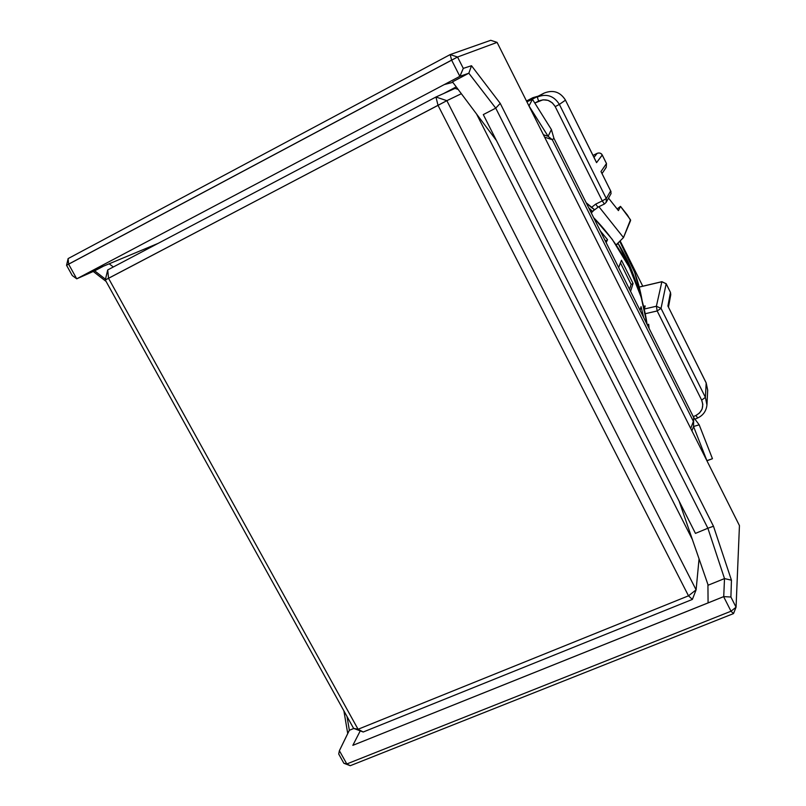 <?xml version="1.0" encoding="UTF-8"?>
<svg xmlns="http://www.w3.org/2000/svg" width="806" height="806" viewBox="0 0 806 806"><rect width="100%" height="100%" fill="white"/><g stroke="black" fill="none" stroke-linecap="round" stroke-linejoin="round"><path stroke-width="1.21" d="M443.612 93.546L456.236 86.897L443.612 93.546M452.831 82.343L496.466 140.587L452.831 82.343L444.267 84.58L459.944 76.298L468.83 73.215L452.468 81.859L468.83 73.215L495.74 108.145L483.298 114.593L695.457 533.391L707.88 528.232L695.457 533.391L483.298 114.593L495.74 108.145L707.88 528.232L724.503 578.587L723.728 596.611L708.081 602.918L707.93 584.521L679.115 501.141L707.93 584.521M452.72 82.363L444.267 84.58L90.091 271.763L158.167 243.352L109.163 263.804L113.334 266.967L109.163 263.804M360.242 730.881L352.847 745.338L708.081 602.918L707.93 584.743M708.162 585.196L724.503 578.587L708.162 585.196M108.931 263.894L90.091 271.763L76.761 278.805L459.843 76.348L451.612 60.118L68.601 264.146L76.731 278.826L103.531 266.151L94.675 270.836L105.465 279.219L94.675 270.836L76.731 278.826L68.601 264.146L68.127 258.585L66.555 265.295L457.546 57.025L450.181 54.576L451.612 60.118L459.843 76.348L463.289 68.379L471.5 65.729L500.224 103.38L713.481 526.237L731.445 580.189L730.911 597.024L723.728 596.611L724.503 578.587L731.445 580.189L724.503 578.587L707.88 528.232L713.481 526.237L707.88 528.232L495.74 108.145L500.224 103.38L495.74 108.145L468.83 73.215L471.5 65.729L468.83 73.215L459.944 76.298L463.289 68.379L457.546 57.025L451.612 60.118L450.181 54.576L490.743 40.3L497.09 42.396L457.546 57.025L450.181 54.576L68.127 258.585L68.601 264.146L66.555 265.295L72.258 275.531L76.731 278.826L72.258 275.531L66.555 265.295L68.127 258.585L450.181 54.576L490.743 40.3L497.09 42.396L739.445 525.613L736.059 607.19L731.012 611.22L733.51 613.588L736.059 607.19L730.911 597.024L723.728 596.611L352.847 745.338M347.013 716.504L349.361 730.286L353.864 728.463L349.33 730.266L339.386 750.708L346.812 763.957L343.86 763.262L350.257 765.7L346.812 763.957L731.012 611.22L723.647 596.682L731.012 611.22L736.059 607.19L739.445 525.613L497.09 42.396L457.546 57.025L463.289 68.379L471.5 65.729L500.224 103.38L713.481 526.237L731.445 580.189L730.911 597.024L736.059 607.19L733.51 613.588L731.012 611.22L346.812 763.957L339.386 750.708L349.361 730.286L347.013 716.504M93.254 271.471L106.09 281.435L93.254 271.471M343.89 710.862L347.729 733.551L343.89 710.862M338.721 754.023L339.386 750.708L338.721 754.023L343.86 763.262L350.257 765.7L733.51 613.588L350.257 765.7L343.86 763.262L338.721 754.023M435.935 97.012L438.031 105.354L446.856 100.669L435.935 97.012L446.856 100.669L461.344 93.708L446.856 100.669L696.102 589.841L688.495 595.825L438.031 105.354L435.935 97.012L107.722 269.929L108.538 278.312L446.856 100.669L696.102 589.841L688.495 595.825L692.384 599.412L696.102 589.841L692.384 599.412L688.495 595.825L358.065 729.269L108.538 278.312L107.722 269.929L105.284 279.974L438.031 105.354L688.495 595.825L358.065 729.269L353.582 728.362L105.284 279.974L107.722 269.929L435.935 97.012L455.058 88.388L435.935 97.012M458.13 89.416L455.058 88.388L458.13 89.416M699.064 558.86L696.102 589.841L699.064 558.86M476.558 114.009L692.364 539.486L476.558 114.009M108.538 278.312L358.065 729.269L363.224 732.009L692.384 599.412L363.224 732.009L353.582 728.362L363.224 732.009L358.065 729.269L353.582 728.362L105.284 279.974L108.538 278.312M644.377 309.01L645.163 305.978L644.377 309.01L656.386 306.23L661.041 308.376L657.172 310.955L701.653 400.108L705.401 397.378L661.041 308.376L657.172 310.955L656.386 306.23L661.041 308.376L705.401 397.378L701.653 400.108L657.172 310.955L645.284 313.705L657.172 310.955L656.386 306.23L644.377 309.01M593.145 210.991L593.982 209.58L593.145 210.991L594.485 209.812L593.145 210.991M588.672 207.726L592.753 211.635L588.672 207.726M602.223 155.004L596.561 162.651L565.469 100.166L559.374 104.407C553.974 95.823 546.599 93.365 537.27 97.042L538.61 101.082C545.632 98.362 551.173 100.216 555.223 106.624L602.273 200.916L606.293 198.538L559.374 104.407L555.223 106.624L602.273 200.916L595.694 204.13L597.367 206.407L595.694 204.13L591.403 207.495L586.174 202.739L594.707 209.792L598.233 207.031L597.367 206.407L598.233 207.031L604.399 204.019L606.193 202.336L611.069 193.571L610.646 190.962L606.293 198.538L606.193 202.336L604.399 204.019L602.273 200.916L606.293 198.538L606.193 202.336L604.399 204.019L602.273 200.916L595.694 204.13L591.403 207.495L594.707 209.792L598.203 207.041M618.172 243.543C625.627 255.593 631.481 268.277 635.733 281.606L633.697 275.612L618.172 243.543L616.247 245.024L618.172 243.543M642.11 300.467C638.483 279.632 631.068 259.995 619.854 241.558L634.715 272.488L642.11 300.467M616.137 244.853L623.491 237.579L598.908 206.699L623.491 237.579L616.137 244.853M529.663 100.559L544.161 93.083C553.158 89.526 560.261 91.894 565.469 100.166C560.261 91.894 553.158 89.526 544.161 93.083L529.663 100.559L544.161 93.073L537.27 97.042L538.61 101.082L534.791 103.047L543.053 99.783L548.04 100.357L552.392 102.896L555.223 106.624L559.374 104.407L606.293 198.538L610.646 190.962L600.984 171.547L606.485 163.527L602.263 155.014L606.485 163.527L606.223 167.366L606.475 163.568L602.243 155.054C601.014 153.12 599.311 152.546 597.165 153.352L597.216 153.321C599.583 152.606 601.276 153.17 602.263 155.014M598.264 206.991L604.339 204.029M666.088 283.601L670.39 292.266M670.773 294.674L670.461 292.407L666.159 283.742L661.857 281.757L639.229 287.097L661.897 281.687L666.159 283.742L661.978 281.737M645.163 305.978L643.641 306.33L645.163 305.978M605.427 168.212L606.223 167.366L606.475 163.568L600.984 171.547L611.029 191.707M608.55 198.165L618.434 210.608L620.499 206.376L618.434 210.608L608.55 198.165M617.144 208.986L620.499 206.376L627.501 215.172L630.624 220.451L623.491 237.579L630.494 219.776L620.499 206.376L617.144 208.986M706.943 404.985L705.401 397.378L706.187 382.951L667.902 306.028L670.461 292.407L666.159 283.672M695.91 415.473L699.588 412.954L702.147 408.974L702.822 404.33L701.653 400.108C704.101 406.768 702.187 411.886 695.91 415.473L697.674 417.982L695.91 415.473L693.271 416.621L695.91 415.473M666.159 283.742L661.041 308.376L666.159 283.742M661.857 281.757L656.386 306.23L661.857 281.757M610.857 191.314L601.387 172.323M593.004 155.427L597.186 153.331L592.994 155.417L597.165 153.352L593.982 157.392L597.165 153.352C599.321 152.525 601.014 153.1 602.243 155.054L596.561 162.651L565.459 100.156L596.329 162.107M565.459 100.156L559.374 104.407C553.974 95.823 546.599 93.365 537.27 97.042L544.161 93.083C553.168 89.547 560.281 91.904 565.5 100.146M706.076 382.739L667.902 306.028L706.167 382.84L707.678 390.316M670.451 292.326L670.773 294.653L670.461 292.407L668.224 306.633M697.744 417.81L697.674 417.982C703.215 415.362 706.318 410.969 706.963 404.783L705.401 397.378L706.187 382.951L707.688 390.114L706.963 404.783M532.947 97.657L526.61 101.254L532.947 97.657L526.479 101.002L532.947 97.657L538.176 96.166L532.947 97.657M620.288 241.155L624.68 249.971L620.288 241.155M629.123 258.857L642.765 286.201L629.123 258.857M592.309 211.666L589.166 208.704L592.309 211.666L591.403 213.177L592.309 211.666M647.117 324.445C641.072 283.742 623.25 248.147 593.649 217.65L612.217 239.332L629.274 267.199L641.193 297.283L647.117 324.445M648.669 324.264L648.145 326.501L648.669 324.264L647.329 324.878L648.669 324.264L649.102 328.405L648.669 324.264M641.052 306.653L643.682 317.584L641.052 306.653L640.045 310.33L641.052 306.653M633.083 283.5L630.564 291.389L633.083 283.5L631.108 284.427L620.469 262.877L631.108 284.427L629.526 289.304L631.108 284.427L633.083 283.5L621.476 260.288L633.083 283.5M618.635 267.572L621.476 260.288L618.635 267.572M607.543 239.704L606.152 242.636L607.543 239.704L605.9 241.125L604.51 239.352L605.649 241.629L607.543 239.704L600.228 230.798L607.543 239.704M706.933 460.78L712.454 458.705L699.185 424.822L712.454 458.705L706.902 460.649L693.543 426.495L699.185 424.822L693.543 426.495L691.911 430.837L693.543 426.495L693.694 417.478L699.185 424.822L693.694 417.478L553.923 138.32L552.312 139.72L548.12 136.315L528.958 105.939L532.454 99.309L526.882 101.808L532.454 99.309L528.988 105.918L548.12 136.315L551.405 129.554L532.454 99.309L551.405 129.554L548.12 136.315L552.312 139.72L553.923 138.32L693.694 417.478L693.543 426.495L706.902 460.649L712.454 458.705L706.933 460.78M551.405 129.554L553.923 138.32L551.405 129.554M543.405 134.733L548.12 136.315L543.405 134.733M690.732 428.48L693.392 421.367L552.312 139.72L544.604 137.131L552.312 139.72L693.392 421.367L690.732 428.48M639.218 287.037L661.897 281.687M602.032 173.572L606.223 167.366M706.167 382.84L707.688 390.114M670.773 294.653L668.466 307.086M695.034 419.13L697.674 417.982"/></g></svg>
